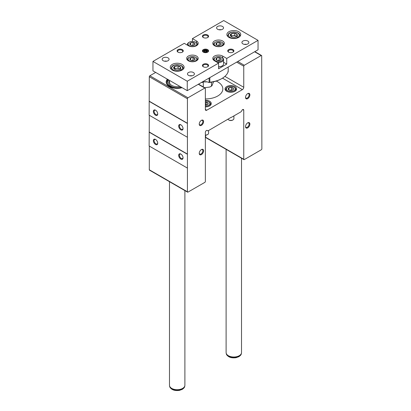 <?xml version="1.0" encoding="UTF-8"?>
<svg xmlns="http://www.w3.org/2000/svg" width="411" height="411" viewBox="0 0 411 411"><rect width="100%" height="100%" fill="white"/><g stroke="black" fill="none" stroke-linecap="round" stroke-linejoin="round"><path stroke-width="0.62" d="M231.362 117.376L240.779 111.941A1.541 0.889 120 0 0 241.719 110.77A1.541 0.889 120 0 1 243.435 109.521A1.541 0.889 120 0 1 243.754 110.225L243.754 159.268A0.771 0.447 120 0 0 243.913 159.622A0.771 0.447 120 0 0 244.298 159.581L261.314 149.758A0.771 0.447 120 0 0 261.858 148.818L261.694 55.855A0.771 0.447 120 0 0 261.535 55.5A0.771 0.447 120 0 0 261.149 55.542L244.298 65.272A0.771 0.447 120 0 0 243.754 66.212L243.754 87.276A1.927 1.11 120 0 1 242.392 89.634L206.723 110.225L205.366 109.439L205.366 88.375A0.771 0.447 120 0 0 205.202 88.026A0.771 0.447 120 0 0 204.822 88.062L187.966 97.792A0.771 0.447 120 0 0 187.421 98.732L187.421 191.788A0.771 0.447 120 0 0 187.58 192.143A0.771 0.447 120 0 0 187.966 192.107L204.822 182.376A0.771 0.447 120 0 0 205.366 181.431L205.366 132.388A1.541 0.889 120 0 1 206.034 130.837A1.541 0.889 120 0 1 207.221 130.426A1.541 0.889 120 0 1 207.396 130.585A1.541 0.889 120 0 0 207.57 130.749A1.541 0.889 120 0 0 208.341 130.672L231.203 117.284M234.902 86.567A5.775 3.334 180 0 1 236.597 88.925A5.775 3.334 180 0 1 230.818 92.259A5.775 3.334 180 0 1 225.043 88.925A5.775 3.334 180 0 1 228.608 85.848A5.775 3.334 180 0 1 234.902 86.567M205.366 100.212A5.775 3.334 180 0 1 209.584 101.188A5.775 3.334 180 0 1 211.275 103.546A5.775 3.334 180 0 1 205.366 106.881M216.212 81.065A17.329 10.003 180 0 1 217.753 81.851A17.329 10.003 180 0 1 222.829 88.925A17.329 10.003 180 0 1 205.366 98.928M205.366 109.439A1.927 1.11 120 0 0 205.762 110.323A1.927 1.11 120 0 0 206.723 110.225M167.364 79.169A10.989 6.345 0 0 0 166.398 83.212A10.989 6.345 0 0 0 169.414 86.495A10.989 6.345 0 0 0 182.109 87.682M155.677 72.423L149.851 75.783A0.771 0.447 120 0 0 149.306 76.729L149.142 115.178L187.257 137.182M187.421 123.254L149.306 101.25M187.257 123.351L149.142 101.342M155.543 115.224A3.083 1.778 -120 0 0 157.721 113.965A3.083 1.778 -120 0 0 155.543 110.194A3.083 1.778 -120 0 0 153.365 111.453A3.083 1.778 -120 0 0 155.543 115.224M180.861 129.84A3.083 1.778 -120 0 0 183.039 128.586A3.083 1.778 -120 0 0 180.861 124.81A3.083 1.778 -120 0 0 178.682 126.069A3.083 1.778 -120 0 0 180.861 129.84M149.306 115.27L149.142 145.987L187.257 167.991M187.421 154.063L149.306 132.059M187.257 154.161L149.142 132.152M180.861 159.078A3.083 1.778 -120 0 0 183.039 157.824A3.083 1.778 -120 0 0 180.861 154.048A3.083 1.778 -120 0 0 178.682 155.307A3.083 1.778 -120 0 0 180.861 159.078M155.543 144.461A3.083 1.778 -120 0 0 157.721 143.203A3.083 1.778 -120 0 0 155.543 139.432A3.083 1.778 -120 0 0 153.365 140.69A3.083 1.778 -120 0 0 155.543 144.461M149.306 146.08L149.306 169.784A0.771 0.447 120 0 0 149.465 170.139L187.58 192.143M205.634 135.162L205.634 137.264A0.771 0.447 120 0 0 205.798 137.613L243.913 159.622M247.699 98.64A3.083 1.778 -60 0 1 245.521 97.381A3.083 1.778 -60 0 1 247.699 93.61A3.083 1.778 -60 0 1 249.878 94.869A3.083 1.778 -60 0 1 247.699 98.64M201.416 154.598A3.083 1.778 -60 0 1 199.237 153.344A3.083 1.778 -60 0 1 201.416 149.568A3.083 1.778 -60 0 1 203.594 150.827A3.083 1.778 -60 0 1 201.416 154.598M247.699 127.878A3.083 1.778 -60 0 1 245.521 126.619A3.083 1.778 -60 0 1 247.699 122.848A3.083 1.778 -60 0 1 249.878 124.107A3.083 1.778 -60 0 1 247.699 127.878M201.416 125.36A3.083 1.778 -60 0 1 199.237 124.107A3.083 1.778 -60 0 1 201.416 120.331A3.083 1.778 -60 0 1 203.594 121.589A3.083 1.778 -60 0 1 201.416 125.36M167.601 85.113A10.778 6.227 180 0 1 166.404 82.262L166.404 82.637A10.778 6.227 0 0 0 166.512 83.515M201.226 120.454A2.558 1.48 -60 0 1 202.325 120.418A2.558 1.48 -60 0 1 202.721 122.468A2.558 1.48 -60 0 1 201.046 124.723A2.558 1.48 -60 0 1 199.767 124.852A2.558 1.48 -60 0 1 199.248 123.875M247.509 122.971A2.558 1.48 -60 0 1 248.609 122.935A2.558 1.48 -60 0 1 249.004 124.985A2.558 1.48 -60 0 1 247.33 127.24A2.558 1.48 -60 0 1 246.05 127.369A2.558 1.48 -60 0 1 245.531 126.393M201.226 149.691A2.558 1.48 -60 0 1 202.325 149.655A2.558 1.48 -60 0 1 202.721 151.705A2.558 1.48 -60 0 1 201.046 153.961A2.558 1.48 -60 0 1 199.767 154.089A2.558 1.48 -60 0 1 199.248 153.113M247.509 93.734A2.558 1.48 -60 0 1 248.609 93.698A2.558 1.48 -60 0 1 249.004 95.748A2.558 1.48 -60 0 1 247.33 98.003A2.558 1.48 -60 0 1 246.05 98.131A2.558 1.48 -60 0 1 245.531 97.155M181.056 124.934A2.558 1.48 -120 0 0 179.951 124.898A2.558 1.48 -120 0 0 179.556 126.948A2.558 1.48 -120 0 0 181.23 129.203A2.558 1.48 -120 0 0 182.51 129.331A2.558 1.48 -120 0 0 183.029 128.355M155.733 139.55A2.558 1.48 -120 0 0 154.628 139.519A2.558 1.48 -120 0 0 154.238 141.569A2.558 1.48 -120 0 0 155.908 143.824A2.558 1.48 -120 0 0 157.187 143.948A2.558 1.48 -120 0 0 157.711 142.977M181.056 154.171A2.558 1.48 -120 0 0 179.951 154.135A2.558 1.48 -120 0 0 179.556 156.185A2.558 1.48 -120 0 0 181.23 158.441A2.558 1.48 -120 0 0 182.51 158.569A2.558 1.48 -120 0 0 183.029 157.593M155.733 110.318A2.558 1.48 -120 0 0 154.628 110.282A2.558 1.48 -120 0 0 154.238 112.331A2.558 1.48 -120 0 0 155.908 114.587A2.558 1.48 -120 0 0 157.187 114.715A2.558 1.48 -120 0 0 157.711 113.739M179.92 86.418A7.701 4.444 180 0 1 169.486 82.262L169.486 80.392M181.246 87.183A8.472 4.891 180 0 1 171.408 86.469A8.472 4.891 180 0 1 169.486 80.854M166.404 82.262A10.778 6.227 180 0 1 167.662 79.344M181.652 87.42A9.987 5.764 180 0 1 167.38 83.356A9.987 5.764 180 0 1 168.253 79.683M167.498 83.659A9.782 5.646 180 0 1 168.793 79.991M196.515 42.801L196.515 40.982A5.775 3.334 180 0 1 198.205 43.34A5.775 3.334 180 0 1 194.639 46.422A5.775 3.334 180 0 1 188.346 45.698L184.262 43.34L152.954 61.419L152.954 70.851L187.257 90.656L187.257 81.224L218.57 63.145L218.57 68.807L226.738 64.09L226.738 58.434L258.046 40.355L223.743 20.55L192.43 38.629L192.43 41.439M187.257 90.656L258.046 49.788L258.046 40.355M152.954 61.419L187.257 81.224M228.912 37.37A6.93 4.002 0 0 0 236.469 38.238A6.93 4.002 0 0 0 240.743 34.539A6.93 4.002 0 0 0 233.813 30.537A6.93 4.002 0 0 0 226.882 34.539A6.93 4.002 0 0 0 228.912 37.37M172.286 70.065A6.93 4.002 0 0 0 179.838 70.933A6.93 4.002 0 0 0 184.118 67.234A6.93 4.002 0 0 0 177.187 63.232A6.93 4.002 0 0 0 170.257 67.234A6.93 4.002 0 0 0 172.286 70.065M247.838 41.064A3.468 1.998 180 0 1 248.85 42.477A3.468 1.998 180 0 1 245.388 44.48A3.468 1.998 180 0 1 241.92 42.477A3.468 1.998 180 0 1 244.062 40.627A3.468 1.998 180 0 1 247.838 41.064M168.063 57.884A3.468 1.998 180 0 1 169.08 59.297A3.468 1.998 180 0 1 165.612 61.296A3.468 1.998 180 0 1 162.15 59.297A3.468 1.998 180 0 1 164.287 57.448A3.468 1.998 180 0 1 168.063 57.884M222.515 26.443A3.468 1.998 180 0 1 223.533 27.861A3.468 1.998 180 0 1 220.065 29.859A3.468 1.998 180 0 1 216.602 27.861A3.468 1.998 180 0 1 218.739 26.011A3.468 1.998 180 0 1 222.515 26.443M193.386 72.5A3.468 1.998 180 0 1 194.398 73.913A3.468 1.998 180 0 1 190.935 75.917A3.468 1.998 180 0 1 187.467 73.913A3.468 1.998 180 0 1 189.61 72.069A3.468 1.998 180 0 1 193.386 72.5M232.996 49.628A3.083 1.778 180 0 1 232.996 52.146A3.083 1.778 180 0 1 228.639 52.146A3.083 1.778 180 0 1 228.644 49.628A3.083 1.778 180 0 1 232.996 49.628M182.361 49.628A3.083 1.778 180 0 1 182.361 52.146A3.083 1.778 180 0 1 178.004 52.146A3.083 1.778 180 0 1 178.004 49.628A3.083 1.778 180 0 1 182.361 49.628M207.678 35.012A3.083 1.778 180 0 1 207.678 37.524A3.083 1.778 180 0 1 203.322 37.524A3.083 1.778 180 0 1 203.322 35.012A3.083 1.778 180 0 1 207.678 35.012M207.678 64.25A3.083 1.778 180 0 1 207.678 66.762A3.083 1.778 180 0 1 203.322 66.762A3.083 1.778 180 0 1 203.322 64.25A3.083 1.778 180 0 1 207.678 64.25M222.654 40.982A5.775 3.334 180 0 1 224.344 43.34A5.775 3.334 180 0 1 218.57 46.674A5.775 3.334 180 0 1 212.795 43.34A5.775 3.334 180 0 1 216.361 40.263A5.775 3.334 180 0 1 222.654 40.982M196.515 56.076A5.775 3.334 180 0 1 198.205 58.434A5.775 3.334 180 0 1 192.43 61.768A5.775 3.334 180 0 1 186.656 58.434A5.775 3.334 180 0 1 190.221 55.351A5.775 3.334 180 0 1 196.515 56.076M196.515 40.982L192.43 38.629M226.738 58.434L222.654 56.076A5.775 3.334 180 0 0 216.361 55.351A5.775 3.334 180 0 0 212.795 58.434A5.775 3.334 180 0 0 214.485 60.792L218.57 63.145M207.678 49.628A3.083 1.778 180 0 1 207.678 52.146A3.083 1.778 180 0 1 203.322 52.146A3.083 1.778 180 0 1 203.322 49.628A3.083 1.778 180 0 1 207.678 49.628M226.738 64.09L223.574 62.267M203.522 66.87A2.558 1.48 180 0 1 202.942 65.93A2.558 1.48 180 0 1 204.519 64.563A2.558 1.48 180 0 1 207.308 64.887A2.558 1.48 180 0 1 208.058 65.93A2.558 1.48 180 0 1 207.478 66.87M203.522 37.632A2.558 1.48 180 0 1 202.942 36.692A2.558 1.48 180 0 1 204.519 35.331A2.558 1.48 180 0 1 207.308 35.649A2.558 1.48 180 0 1 208.058 36.692A2.558 1.48 180 0 1 207.478 37.632M178.204 52.248A2.558 1.48 180 0 1 177.619 51.313A2.558 1.48 180 0 1 179.201 49.947A2.558 1.48 180 0 1 181.991 50.265A2.558 1.48 180 0 1 182.741 51.313A2.558 1.48 180 0 1 182.155 52.248M228.845 52.248A2.558 1.48 180 0 1 228.259 51.313A2.558 1.48 180 0 1 229.841 49.947A2.558 1.48 180 0 1 232.631 50.265A2.558 1.48 180 0 1 233.381 51.313A2.558 1.48 180 0 1 232.796 52.248M189.779 75.799A3.468 1.998 180 0 1 192.091 75.799M218.909 29.746A3.468 1.998 180 0 1 221.221 29.746M164.462 61.182A3.468 1.998 180 0 1 166.768 61.182M244.232 44.362A3.468 1.998 180 0 1 246.538 44.362M201.904 82.2L202.202 82.503A22.333 12.895 180 0 1 201.498 82.436M227.92 71.519L228.192 71.627A23.103 13.337 180 0 1 221.837 78.552L221.293 78.866A22.333 12.895 180 0 1 208.798 82.503A4.619 2.666 0 0 0 202.202 82.503M221.837 78.552A23.103 13.337 180 0 1 209.841 82.221L209.096 82.39L209.096 78.049M208.798 82.503L209.096 82.39M203.964 81.851A8.472 4.891 0 0 0 207.036 81.851M211.475 82.174L211.475 86.171L209.718 87.05L204.678 87.718M213.658 81.46L211.942 85.765L210.946 86.474A7.701 4.444 180 0 1 209.718 87.05M203.311 82.02L203.311 86.932M205.068 87.769A7.701 4.444 180 0 1 204.74 87.754M206.831 51.503L206.831 50.964L206.204 50.604L206.204 52.12L206.204 50.62M206.774 51.832L207.005 51.339M203.825 51.524A1.731 1.002 180 0 0 205.053 52.233L206.723 51.971A1.731 1.002 180 0 1 205.053 52.233L203.825 51.524L204.226 50.913L203.825 51.524A1.731 1.002 180 0 1 204.277 50.558L205.947 50.296L206.204 50.604L205.947 50.296A1.731 1.002 180 0 1 207.175 51.005A1.731 1.002 180 0 1 206.723 51.971M206.831 50.964L207.175 51.005M204.277 50.558L204.226 50.913L204.277 50.558A1.731 1.002 180 0 1 205.947 50.296M206.204 52.3L205.551 52.202L205.551 50.502M203.81 52.372A2.558 1.48 180 0 1 203.692 50.219A2.558 1.48 180 0 1 207.308 50.219L207.308 50.219A2.558 1.48 180 0 1 207.19 52.372M184.888 190.586L184.888 385.256A7.701 4.444 180 0 1 184.847 385.698A7.701 4.444 180 0 1 177.187 389.705A7.701 4.444 180 0 1 169.522 385.698A7.701 4.444 180 0 1 169.486 385.256L169.486 181.693M241.514 158.235L241.514 352.561A7.701 4.444 180 0 1 241.478 353.003A7.701 4.444 180 0 1 233.813 357.01A7.701 4.444 180 0 1 226.153 353.003A7.701 4.444 180 0 1 226.112 352.561L226.112 149.347M215.03 57.519L215.467 57.268A4.387 2.533 180 0 1 221.673 57.268A4.387 2.533 180 0 1 221.673 60.854A4.387 2.533 180 0 1 215.467 60.854A4.387 2.533 180 0 1 215.467 57.268L215.03 57.519A5.004 2.887 180 0 0 213.561 59.564L213.561 60.093M221.144 58.66L221.097 58.634A2.636 1.521 180 0 0 219.31 57.602L219.191 57.581A2.636 1.521 180 0 0 216.751 57.961L216.664 58.013A2.636 1.521 180 0 0 216.011 59.42L216.042 59.487A2.636 1.521 180 0 0 216.705 60.134A2.636 1.521 180 0 0 217.83 60.52L217.943 60.54A2.636 1.521 180 0 0 220.388 60.16L220.471 60.109A2.636 1.521 180 0 0 221.128 58.701L221.144 58.66M219.31 57.602L221.097 58.634M221.128 58.701L220.471 60.109M216.011 59.42L216.664 58.013M216.751 57.961L219.191 57.581M222.012 65.976A4.747 2.743 180 0 1 221.925 66.027A4.747 2.743 180 0 1 218.57 66.834M221.673 57.268L222.11 57.519A5.004 2.887 180 0 1 223.574 59.564L223.574 63.88A5.004 2.887 180 0 1 222.11 65.924A5.004 2.887 180 0 1 218.57 66.772M223.574 59.564A5.004 2.887 180 0 1 217.167 62.338M213.694 60.222A5.004 2.887 180 0 1 213.561 59.564M217.296 60.391L219.258 60.088L219.258 57.571M219.258 60.088L219.803 60.402M216.684 60.098L216.684 57.972M217.404 60.422A2.312 1.336 180 0 1 217.969 60.289A2.312 1.336 180 0 1 219.736 60.422M215.03 42.431L215.467 42.179A4.387 2.533 180 0 1 221.673 42.179A4.387 2.533 180 0 1 221.673 45.765A4.387 2.533 180 0 1 215.467 45.765A4.387 2.533 180 0 1 215.467 42.179L215.03 42.431A5.004 2.887 180 0 0 213.561 44.475L213.561 45.005M221.144 43.571L221.097 43.545A2.636 1.521 180 0 0 219.31 42.513L219.191 42.492A2.636 1.521 180 0 0 216.751 42.872L216.664 42.919A2.636 1.521 180 0 0 216.011 44.331L216.042 44.398A2.636 1.521 180 0 0 216.705 45.046A2.636 1.521 180 0 0 217.83 45.431L217.943 45.446A2.636 1.521 180 0 0 220.388 45.071L220.471 45.02A2.636 1.521 180 0 0 221.128 43.612L221.144 43.571M219.31 42.513L221.097 43.545M221.128 43.612L220.471 45.02M216.011 44.331L216.664 42.919M216.751 42.872L219.191 42.492M221.673 42.179L222.11 42.431A5.004 2.887 180 0 1 223.574 44.475A5.004 2.887 180 0 1 223.445 45.133M213.694 45.133A5.004 2.887 180 0 1 213.561 44.475M217.296 45.302L219.258 44.999L219.258 42.482M219.258 44.999L219.803 45.313M216.684 45.01L216.684 42.883M217.404 45.333A2.312 1.336 180 0 1 217.969 45.2A2.312 1.336 180 0 1 219.736 45.333M188.89 42.431L189.327 42.179A4.387 2.533 180 0 1 195.533 42.179A4.387 2.533 180 0 1 195.533 45.765A4.387 2.533 180 0 1 189.327 45.765A4.387 2.533 180 0 1 189.327 42.179L188.89 42.431A5.004 2.887 180 0 0 187.426 44.475L187.426 45.169M195.009 43.571L194.958 43.545A2.636 1.521 180 0 0 193.17 42.513L193.057 42.492A2.636 1.521 180 0 0 190.612 42.872L190.529 42.919A2.636 1.521 180 0 0 189.872 44.331L189.903 44.398A2.636 1.521 180 0 0 190.57 45.046A2.636 1.521 180 0 0 191.69 45.431L191.809 45.446A2.636 1.521 180 0 0 194.249 45.071L194.336 45.02A2.636 1.521 180 0 0 194.989 43.612L195.009 43.571M193.17 42.513L194.958 43.545M194.989 43.612L194.336 45.02M189.872 44.331L190.529 42.919M190.612 42.872L193.057 42.492M195.533 42.179L195.97 42.431A5.004 2.887 180 0 1 197.439 44.475A5.004 2.887 180 0 1 197.306 45.133M187.627 45.282A5.004 2.887 180 0 1 187.426 44.475M191.161 45.302L193.124 44.999L193.124 42.482M193.124 44.999L193.668 45.313M190.545 45.01L190.545 42.883M191.264 45.333A2.312 1.336 180 0 1 191.834 45.2A2.312 1.336 180 0 1 193.596 45.333M188.89 57.519L189.327 57.268A4.387 2.533 180 0 1 195.533 57.268A4.387 2.533 180 0 1 195.533 60.854A4.387 2.533 180 0 1 189.327 60.854A4.387 2.533 180 0 1 189.327 57.268L188.89 57.519A5.004 2.887 180 0 0 187.426 59.564L187.426 60.093M195.009 58.66L194.958 58.634A2.636 1.521 180 0 0 193.17 57.602L193.057 57.581A2.636 1.521 180 0 0 190.612 57.961L190.529 58.013A2.636 1.521 180 0 0 189.872 59.42L189.903 59.487A2.636 1.521 180 0 0 190.57 60.134A2.636 1.521 180 0 0 191.69 60.52L191.809 60.54A2.636 1.521 180 0 0 194.249 60.16L194.336 60.109A2.636 1.521 180 0 0 194.989 58.701L195.009 58.66M193.17 57.602L194.958 58.634M194.989 58.701L194.336 60.109M189.872 59.42L190.529 58.013M190.612 57.961L193.057 57.581M195.533 57.268L195.97 57.519A5.004 2.887 180 0 1 197.439 59.564A5.004 2.887 180 0 1 197.306 60.222M187.555 60.222A5.004 2.887 180 0 1 187.426 59.564M191.161 60.391L193.124 60.088L193.124 57.571M193.124 60.088L193.668 60.402M190.545 60.098L190.545 57.972M191.264 60.422A2.312 1.336 180 0 1 191.834 60.289A2.312 1.336 180 0 1 193.596 60.422M179.699 69.315L180.619 67.332A3.555 2.055 180 0 1 179.699 69.315A3.555 2.055 180 0 1 176.262 69.844A3.555 2.055 180 0 1 174.67 69.315A3.555 2.055 180 0 1 173.75 68.396A3.555 2.055 180 0 1 174.67 66.412L173.75 68.396M178.107 65.878A3.555 2.055 180 0 1 180.619 67.332L178.107 65.878L174.67 66.412A3.555 2.055 180 0 1 178.107 65.878L178.107 68.082L179.915 69.125M174.444 69.099L174.67 68.611L176.386 68.344A3.083 1.778 180 0 1 179.366 68.807A3.083 1.778 180 0 1 179.864 69.187M174.526 69.166A3.083 1.778 180 0 1 176.386 68.344L178.107 68.082M180.619 69.531L180.619 67.332M174.67 68.611L174.67 66.412M176.884 69.911A1.927 1.11 180 0 1 177.485 69.911M236.33 36.62L237.25 34.637A3.555 2.055 180 0 1 236.33 36.62A3.555 2.055 180 0 1 232.893 37.149A3.555 2.055 180 0 1 231.301 36.62A3.555 2.055 180 0 1 230.381 35.7A3.555 2.055 180 0 1 231.301 33.717L230.381 35.7M234.738 33.183A3.555 2.055 180 0 1 237.25 34.637L234.738 33.183L231.301 33.717A3.555 2.055 180 0 1 234.738 33.183L234.738 35.387L236.546 36.43M231.074 36.404L231.301 35.916L233.016 35.649A3.083 1.778 180 0 1 235.991 36.111A3.083 1.778 180 0 1 236.495 36.492M231.152 36.471A3.083 1.778 180 0 1 233.016 35.649L234.738 35.387M237.25 36.836L237.25 34.637M231.301 35.916L231.301 33.717M233.515 37.216A1.927 1.11 180 0 1 234.116 37.216M205.366 101.014A4.387 2.533 180 0 1 208.603 101.753A4.387 2.533 180 0 1 209.528 104.553A4.387 2.533 180 0 1 205.366 106.079M205.366 105.062A2.636 1.521 180 0 0 207.319 104.646L207.406 104.594A2.636 1.521 180 0 0 208.058 103.187L208.028 103.12A2.636 1.521 180 0 0 206.24 102.087L206.122 102.067A2.636 1.521 180 0 0 205.366 102.026M206.24 102.087L208.028 103.12M208.058 103.187L207.406 104.594M208.583 130.534L208.583 133.241A3.083 1.778 180 0 1 207.678 134.5A3.083 1.778 180 0 1 205.366 135.019M207.678 134.5L207.262 134.741A2.492 1.439 180 0 1 205.366 135.162M208.603 101.753L209.04 102.005A5.004 2.887 180 0 1 210.504 104.05A5.004 2.887 180 0 1 208.012 106.547M205.366 104.702L206.188 104.574L206.188 102.056M206.188 104.574L206.738 104.887M205.366 104.728A2.312 1.336 180 0 1 206.666 104.908M227.283 87.384L227.715 87.137A4.387 2.533 180 0 1 233.926 87.137A4.387 2.533 180 0 1 233.926 90.718A4.387 2.533 180 0 1 227.715 90.718A4.387 2.533 180 0 1 227.715 87.137L227.283 87.384A5.004 2.887 180 0 0 225.814 89.428L225.814 90.59M233.397 88.529L233.345 88.499A2.636 1.521 180 0 0 231.557 87.466L231.444 87.451A2.636 1.521 180 0 0 228.999 87.826L228.917 87.877A2.636 1.521 180 0 0 228.259 89.285L228.29 89.351A2.636 1.521 180 0 0 228.958 90.004A2.636 1.521 180 0 0 230.083 90.384L230.196 90.405A2.636 1.521 180 0 0 232.641 90.024L232.724 89.978A2.636 1.521 180 0 0 233.381 88.565L233.397 88.529M231.557 87.466L233.345 88.499M233.381 88.565L232.724 89.978M228.259 89.285L228.917 87.877M228.999 87.826L231.444 87.451M233.9 115.912L233.9 118.625A3.083 1.778 180 0 1 232.996 119.884A3.083 1.778 180 0 1 228.639 119.884L228.639 119.884A3.083 1.778 180 0 1 227.9 119.19M229.061 120.125L228.639 119.884L229.061 120.125A2.492 1.439 180 0 0 232.58 120.125L232.996 119.884M233.926 87.137L234.357 87.384A5.004 2.887 180 0 1 235.827 89.428A5.004 2.887 180 0 1 233.335 91.93M228.305 91.93A5.004 2.887 180 0 1 225.814 89.428M229.549 90.256L231.511 89.952L231.511 87.44M231.511 89.952L232.056 90.271M228.932 89.963L228.932 87.836M229.657 90.292A2.312 1.336 180 0 1 230.222 90.153A2.312 1.336 180 0 1 231.984 90.292M261.149 55.542L254.615 51.765M244.298 65.272L237.764 61.496M243.754 66.212L236.674 62.128M243.754 87.276L224.879 76.379M242.392 89.634L222.5 78.152M204.822 88.062L198.287 84.291M187.966 97.792L149.851 75.783M187.421 98.732L149.306 76.729M187.421 191.788L149.306 169.784M207.396 130.585L206.995 130.359M243.754 110.225L242.665 109.598M243.754 159.268L205.634 137.264M222.654 57.894L222.654 56.076M209.841 82.221L209.841 77.617M228.192 71.627L228.192 67.024M203.995 51.688L203.995 51.401M204.704 52.053L204.704 50.635M184.847 385.698L184.724 386.407A7.578 4.377 180 0 1 177.187 390.347A7.578 4.377 180 0 1 169.645 386.407L169.522 385.698M241.478 353.003L241.355 353.712A7.578 4.377 180 0 1 233.813 357.652A7.578 4.377 180 0 1 226.276 353.712L226.153 353.003M173.375 70.065A5.389 3.113 180 0 1 175.79 64.856A5.389 3.113 180 0 1 182.392 68.668A5.389 3.113 180 0 1 173.375 70.065M171.146 69.197A6.16 3.555 180 0 1 171.022 68.493L172.024 66.341C172.276 66.156 173.021 64.928 177.151 64.609C181.066 64.928 183.131 66.217 183.347 68.493A6.16 3.555 180 0 1 183.224 69.197M230.001 37.37A5.389 3.113 180 0 1 232.421 32.161A5.389 3.113 180 0 1 239.022 35.973A5.389 3.113 180 0 1 230.001 37.37M227.776 36.502A6.16 3.555 180 0 1 227.653 35.798L228.65 33.651C228.906 33.461 229.651 32.233 233.782 31.914C237.697 32.233 239.762 33.522 239.978 35.798A6.16 3.555 180 0 1 239.854 36.502M261.535 55.5L254.841 51.637M205.202 88.026L198.513 84.157M207.57 130.749L206.892 130.354M228.203 71.555L228.203 67.014M204.313 51.843L204.313 51.2M184.724 386.407L182.427 389.309L179.417 390.388C174.259 391.01 171.002 389.685 169.645 386.407M241.355 353.712L239.058 356.62L236.048 357.693C230.89 358.315 227.632 356.989 226.276 353.712M223.574 44.475L223.574 45.005M197.439 44.475L197.439 45.005M197.439 59.564L197.439 60.093M171.022 68.493L171.022 69.069M183.347 68.493L183.347 69.069M227.653 35.798L227.653 36.373M239.978 35.798L239.978 36.373M210.504 104.05L210.504 105.211M235.827 89.428L235.827 90.59"/></g></svg>
